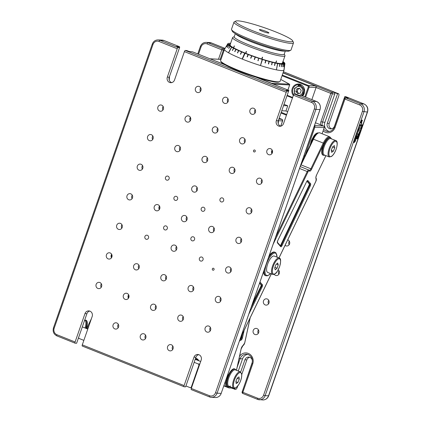 <?xml version="1.0" encoding="UTF-8"?>
<svg xmlns="http://www.w3.org/2000/svg" width="421" height="421" viewBox="0 0 421 421"><rect width="100%" height="100%" fill="white"/><g stroke="black" fill="none" stroke-linecap="round" stroke-linejoin="round"><path stroke-width="0.63" d="M214.268 228.45A2.079 1.921 -87.1 0 0 213.726 228.314M241.522 239.349A2.079 1.921 -87.1 0 0 240.975 239.207M247.664 354.382A6.931 6.41 -87.1 0 0 242.533 358.845L238.286 371.033M331.637 128.815A4.157 3.847 92.9 0 1 331.448 128.742A4.157 3.847 92.9 0 1 329.211 123.4L338.679 96.204A2.521 0.916 111.8 0 0 338.652 93.815A2.521 0.916 111.8 0 0 338.542 93.794L283.433 71.759M348.262 98.014L345.862 97.888A1.263 1.163 92.9 0 0 345.515 97.814L347.914 97.935A1.263 1.163 92.9 0 1 348.262 98.014L344.778 96.62L334.479 126.179A4.157 3.847 92.9 0 1 330.669 128.894A4.157 3.847 92.9 0 1 329.527 128.647A4.157 3.847 92.9 0 1 327.285 123.306L337.579 93.741L338.542 93.794M355.603 140.872L355.571 139.225L354.024 141.061L354.066 142.714L355.603 140.872M354.014 142.687L355.492 140.83L355.513 139.209M355.161 139.946L355.129 139.93C354.308 140.33 354.024 140.993 354.277 141.924L354.382 141.966C355.213 141.556 355.498 140.893 355.235 139.977L355.235 139.977C354.414 140.377 354.129 141.04 354.382 141.966M285.059 245.369A3.152 2.91 -87.1 0 0 289.674 243.47A3.152 2.91 -87.1 0 0 287.722 239.838M274.218 274.345A3.152 2.91 -87.1 0 0 279.276 273.424A3.152 2.91 -87.1 0 0 278.218 269.824M265.204 304.925A3.152 2.91 -87.1 0 0 269.082 302.594A3.152 2.91 -87.1 0 0 266.393 298.821A3.152 2.91 -87.1 0 0 265.204 304.925M254.91 334.485A3.152 2.91 -87.1 0 0 258.789 332.158A3.152 2.91 -87.1 0 0 256.1 328.385A3.152 2.91 -87.1 0 0 254.91 334.485M258.252 333.427A3.152 2.91 92.9 0 1 258.431 329.88M268.545 303.862A3.152 2.91 92.9 0 1 268.724 300.32M278.839 274.303A3.152 2.91 92.9 0 1 279.023 270.756M289.132 244.738A3.152 2.91 92.9 0 1 289.316 241.191M357.908 138.188L357.661 137.646L357.097 138.146L357.303 138.667L357.908 138.188M357.797 138.141L357.55 137.604L356.987 138.099L357.197 138.625M357.645 137.33L357.887 138.146L357.013 138.888M357.208 138.941L357.003 138.125L357.755 137.378L357.997 138.188L357.208 138.941M358.387 134.215L358.787 134.236L359.102 133.325L358.792 133.047L359.755 133.094L359.197 133.331L358.881 134.241L359.26 134.525L358.297 134.473L358.387 134.215M361.639 127.105L361.323 126.71L360.85 127.063L361.071 127.463M361.471 126.442L361.728 127.105L360.908 127.71M360.865 127.1L361.576 126.484L361.834 127.153L361.134 127.768L360.865 127.1M364.165 104.04A2.521 0.916 111.8 0 0 364.054 103.971A2.521 0.916 111.8 0 0 363.944 103.945L345.736 96.667A2.521 0.916 -68.2 0 1 345.852 96.693A2.521 0.916 -68.2 0 1 345.946 96.751M361.928 125.774L362.139 125.158L361.518 125.442L361.928 125.774L361.444 125.426M361.992 125.226L361.465 125.374M361.902 125.768L362.023 126.232M362.549 124.716L362.107 125.174M361.997 125.853L362.113 126.326L361.386 125.6L361.507 125.253L362.702 124.637L361.886 125.811M359.192 131.91L359.571 132.178M359.739 131.71L359.208 131.852M359.65 132.241L359.766 132.715M360.292 131.199L359.85 131.657M359.855 132.804L359.129 132.078L360.444 131.12L360.002 131.584L359.855 132.804M358.129 134.957L359.092 135.004L358.997 135.278L358.082 135.23L358.692 136.151L357.571 136.683L358.492 136.72L358.397 136.988L357.44 136.941L357.603 136.472L358.671 135.999L357.966 135.425L358.129 134.957M358.076 135.267L358.797 135.846M358.371 136.714L357.45 136.904M358.613 136.015L357.545 136.609M358.966 134.999L358.05 135.188M358.713 129.631L358.671 129.994M357.776 131.952L358.597 129.294M357.487 132.715L359.087 129.347M358.66 129.263L357.54 132.741L359.029 129.836L358.876 129.6L358.592 129.989L358.66 129.263M358.987 128.473L359.881 126.516M358.603 129.147L359.013 128.773M359.197 129.089L360.197 125.753M359.108 129.247L360.255 125.768L358.676 129.221L359.108 128.521L359.124 128.91L359.408 128.721L359.108 129.247M361.318 123.006L362.37 120.132M360.929 122.148L361.597 120.232M360.65 122.885L362.065 120.885M361.307 123.032L362.428 120.143L360.96 122.211L361.728 120.195L360.692 122.916L362.134 120.874L361.397 123.064M357.429 135.562L355.987 135.488L355.603 136.599L356.345 137.299L355.145 137.914L354.756 139.019L356.198 139.093L356.44 138.398L355.324 138.341L356.692 137.678L356.934 136.978L356.071 136.199L357.187 136.257L357.429 135.562M355.392 138.304L356.582 137.635L356.934 136.978M354.771 138.983L356.092 139.051L356.319 138.393M356.829 136.936L355.961 136.157L357.076 136.209L357.308 135.557M357.013 132.536L356.003 135.441L356.624 134.373L357.818 134.436L358.082 133.689L356.887 133.625L357.013 132.536M356.019 135.404L356.519 134.331L357.713 134.394L357.961 133.683M356.776 133.583L357.14 132.541M360.902 124.853L359.723 124.79L359.466 125.537L360.892 125.611L361.792 123.037L360.902 124.853M359.476 125.5L360.786 125.569L361.671 123.032M360.797 128.089L361.05 129.105L361.492 128.11L361.05 129.379L360.697 128.358L360.223 129.163L360.797 128.089M360.802 130.094L360.008 130.315L359.755 130.815L359.839 130.047L360.802 130.094M345.736 96.667L344.778 96.62M232.376 387.678A1.263 1.163 92.9 0 1 231.492 388.046L229.092 387.925A1.263 1.163 92.9 0 1 228.745 387.846A1.263 0.458 111.8 0 1 228.687 387.836A1.263 1.263 0 0 0 229.092 387.925A1.263 1.163 92.9 0 0 230.245 387.099L231.04 387.141M237.712 386.141L237.381 387.099A2.521 0.916 111.8 0 1 235.597 389.414L231.313 388.036M241.754 374.537L246.853 359.902A4.157 3.847 92.9 0 1 249.695 357.266M242.064 392.335L252.126 362.676A4.157 3.847 -87.1 0 0 248.737 357.087A4.157 3.847 -87.1 0 0 244.927 359.802L240.67 372.038M235.018 388.267L234.634 389.362M337.579 93.741L334.095 92.346A1.263 1.163 92.9 0 1 334.774 93.967L324.891 122.343A6.931 6.41 -87.1 0 0 329.327 131.478M304.02 89.178A2.647 2.447 -87.1 0 0 303.641 89.541M303.467 92.915A2.647 2.447 -87.1 0 0 303.809 93.315M361.176 127.505L361.75 127.147L361.497 126.758L360.96 127.105L361.176 127.505M359.671 132.257L359.887 131.641L359.26 131.926L359.671 132.257M177.215 48.731L159.012 41.453A1.263 0.458 -68.2 0 1 159.906 40.295L178.109 47.573A1.263 0.458 111.8 0 0 177.215 48.731L167.332 77.111A4.157 3.847 -87.1 0 0 169.574 82.453A4.157 3.847 -87.1 0 0 170.721 82.7A4.157 3.847 -87.1 0 0 174.531 79.985L184.414 51.609A1.263 0.458 -68.2 0 1 185.303 50.446L287.117 91.157A1.263 0.458 111.8 0 0 286.227 92.315L276.344 120.695A4.157 3.847 -87.1 0 0 278.581 126.032A4.157 3.847 -87.1 0 0 279.728 126.284A4.157 3.847 -87.1 0 0 283.538 123.569L293.421 95.188A1.263 0.458 -68.2 0 1 294.311 94.03L312.519 101.308A6.304 5.826 92.9 0 1 315.908 109.402L217.078 393.198L215.51 392.74L314.34 108.944L315.908 109.402L320.013 109.56M280.696 126.205A4.157 3.847 92.9 0 1 280.502 126.132A4.157 3.847 92.9 0 1 278.265 120.79L288.559 91.231L286.159 90.273L288.853 90.394L255.963 77.19M186.571 220.483A3.152 2.91 92.9 0 1 186.75 216.941M183.23 221.546A3.152 2.91 92.9 0 1 184.419 215.441A3.152 2.91 92.9 0 1 187.108 219.215A3.152 2.91 92.9 0 1 183.23 221.546M254.042 151.923A1.01 0.931 92.9 0 1 254.426 149.971A1.01 0.931 92.9 0 1 255.284 151.176A1.01 0.931 92.9 0 1 254.042 151.923M212.863 270.171A1.01 0.931 92.9 0 1 213.247 268.219A1.01 0.931 92.9 0 1 214.105 269.424A1.01 0.931 92.9 0 1 212.863 270.171M171.358 344.778A3.152 2.91 -87.1 0 0 167.479 347.109A3.152 2.91 -87.1 0 0 170.168 350.882A3.152 2.91 -87.1 0 0 171.358 344.778M172.642 349.63A3.152 2.91 92.9 0 1 172.826 346.083M219.199 296.547A3.152 2.91 -87.1 0 0 215.32 298.878A3.152 2.91 -87.1 0 0 218.01 302.652A3.152 2.91 -87.1 0 0 219.199 296.547M220.483 301.399A3.152 2.91 92.9 0 1 220.667 297.858M158.033 204.738A3.152 2.91 -87.1 0 0 154.154 207.069A3.152 2.91 -87.1 0 0 156.844 210.842A3.152 2.91 -87.1 0 0 158.033 204.738M159.317 209.59A3.152 2.91 92.9 0 1 159.501 206.043M178.625 145.613A3.152 2.91 -87.1 0 0 174.741 147.939A3.152 2.91 -87.1 0 0 177.43 151.718A3.152 2.91 -87.1 0 0 178.625 145.613M179.904 150.465A3.152 2.91 92.9 0 1 180.088 146.918M205.874 156.507A3.152 2.91 -87.1 0 0 201.996 158.838A3.152 2.91 -87.1 0 0 204.685 162.611A3.152 2.91 -87.1 0 0 205.874 156.507M207.158 161.359A3.152 2.91 92.9 0 1 207.343 157.812M260.378 178.299A3.152 2.91 -87.1 0 0 256.5 180.63A3.152 2.91 -87.1 0 0 259.189 184.403A3.152 2.91 -87.1 0 0 260.378 178.299M261.662 183.151A3.152 2.91 92.9 0 1 261.846 179.604M188.918 116.049A3.152 2.91 -87.1 0 0 185.04 118.38A3.152 2.91 -87.1 0 0 187.729 122.153A3.152 2.91 -87.1 0 0 188.918 116.049M190.203 120.901A3.152 2.91 92.9 0 1 190.381 117.354M243.422 137.841A3.152 2.91 -87.1 0 0 239.544 140.172A3.152 2.91 -87.1 0 0 242.233 143.945A3.152 2.91 -87.1 0 0 243.422 137.841M244.706 142.693A3.152 2.91 92.9 0 1 244.885 139.146M270.677 148.739A3.152 2.91 -87.1 0 0 266.793 151.065A3.152 2.91 -87.1 0 0 269.482 154.839A3.152 2.91 -87.1 0 0 270.677 148.739M271.955 153.591A3.152 2.91 92.9 0 1 272.14 150.044M199.212 86.489A3.152 2.91 -87.1 0 0 195.333 88.815A3.152 2.91 -87.1 0 0 198.023 92.594A3.152 2.91 -87.1 0 0 199.212 86.489M200.496 91.341A3.152 2.91 92.9 0 1 200.675 87.794M226.466 97.383A3.152 2.91 -87.1 0 0 222.583 99.714A3.152 2.91 -87.1 0 0 225.272 103.487A3.152 2.91 -87.1 0 0 226.466 97.383M227.745 102.235A3.152 2.91 92.9 0 1 227.929 98.688M203.711 207.306A2.079 1.921 -87.1 0 0 201.149 208.842A2.079 1.921 -87.1 0 0 202.922 211.331A2.079 1.921 -87.1 0 0 203.711 207.306M193.413 236.865A2.079 1.921 -87.1 0 0 190.855 238.402A2.079 1.921 -87.1 0 0 192.629 240.896A2.079 1.921 -87.1 0 0 193.413 236.865M166.163 225.972A2.079 1.921 -87.1 0 0 163.601 227.508A2.079 1.921 -87.1 0 0 165.379 229.998A2.079 1.921 -87.1 0 0 166.163 225.972M176.457 196.407A2.079 1.921 -87.1 0 0 173.899 197.944A2.079 1.921 -87.1 0 0 175.673 200.438A2.079 1.921 -87.1 0 0 176.457 196.407M222.483 197.97A2.079 1.921 -87.1 0 0 219.925 199.507A2.079 1.921 -87.1 0 0 221.699 202.001A2.079 1.921 -87.1 0 0 222.483 197.97M201.896 257.094A2.079 1.921 -87.1 0 0 199.333 258.631A2.079 1.921 -87.1 0 0 201.106 261.125A2.079 1.921 -87.1 0 0 201.896 257.094M147.392 235.302A2.079 1.921 -87.1 0 0 144.829 236.844A2.079 1.921 -87.1 0 0 146.603 239.333A2.079 1.921 -87.1 0 0 147.392 235.302M167.979 176.178A2.079 1.921 -87.1 0 0 165.416 177.715A2.079 1.921 -87.1 0 0 167.195 180.209A2.079 1.921 -87.1 0 0 167.979 176.178M179.309 46.631L176.609 46.468L179.551 47.647L169.258 77.206A4.157 3.847 -87.1 0 0 171.494 82.548A4.157 3.847 -87.1 0 0 171.684 82.621M253.716 108.281A3.152 2.91 -87.1 0 0 249.837 110.607A3.152 2.91 -87.1 0 0 252.526 114.38A3.152 2.91 -87.1 0 0 253.716 108.281M255 113.133A3.152 2.91 92.9 0 1 255.184 109.586M216.168 126.947A3.152 2.91 -87.1 0 0 212.289 129.273A3.152 2.91 -87.1 0 0 214.978 133.052A3.152 2.91 -87.1 0 0 216.168 126.947M217.452 131.799A3.152 2.91 92.9 0 1 217.636 128.252M161.664 105.155A3.152 2.91 -87.1 0 0 157.786 107.481A3.152 2.91 -87.1 0 0 160.475 111.26A3.152 2.91 -87.1 0 0 161.664 105.155M162.948 110.007A3.152 2.91 92.9 0 1 163.132 106.46M233.129 167.405A3.152 2.91 -87.1 0 0 229.25 169.731A3.152 2.91 -87.1 0 0 231.939 173.51A3.152 2.91 -87.1 0 0 233.129 167.405M234.413 172.257A3.152 2.91 92.9 0 1 234.592 168.71M151.371 134.715A3.152 2.91 -87.1 0 0 147.492 137.046A3.152 2.91 -87.1 0 0 150.181 140.819A3.152 2.91 -87.1 0 0 151.371 134.715M152.655 139.567A3.152 2.91 92.9 0 1 152.834 136.025M250.085 207.863A3.152 2.91 -87.1 0 0 246.206 210.19A3.152 2.91 -87.1 0 0 248.895 213.968A3.152 2.91 -87.1 0 0 250.085 207.863M251.369 212.716A3.152 2.91 92.9 0 1 251.547 209.169M195.581 186.071A3.152 2.91 -87.1 0 0 191.702 188.398A3.152 2.91 -87.1 0 0 194.391 192.176A3.152 2.91 -87.1 0 0 195.581 186.071M196.865 190.924A3.152 2.91 92.9 0 1 197.044 187.377M141.077 164.279A3.152 2.91 -87.1 0 0 137.199 166.611A3.152 2.91 -87.1 0 0 139.888 170.384A3.152 2.91 -87.1 0 0 141.077 164.279M142.361 169.131A3.152 2.91 92.9 0 1 142.54 165.585M239.791 237.423A3.152 2.91 -87.1 0 0 235.913 239.754A3.152 2.91 -87.1 0 0 238.602 243.527A3.152 2.91 -87.1 0 0 239.791 237.423M241.075 242.275A3.152 2.91 92.9 0 1 241.254 238.728M212.537 226.53A3.152 2.91 -87.1 0 0 208.658 228.856A3.152 2.91 -87.1 0 0 211.347 232.634A3.152 2.91 -87.1 0 0 212.537 226.53M213.821 231.382A3.152 2.91 92.9 0 1 214.005 227.835M130.784 193.839A3.152 2.91 -87.1 0 0 126.9 196.17A3.152 2.91 -87.1 0 0 129.589 199.943A3.152 2.91 -87.1 0 0 130.784 193.839M132.062 198.691A3.152 2.91 92.9 0 1 132.247 195.149M229.498 266.988A3.152 2.91 -87.1 0 0 225.614 269.314A3.152 2.91 -87.1 0 0 228.303 273.092A3.152 2.91 -87.1 0 0 229.498 266.988M230.776 271.84A3.152 2.91 92.9 0 1 230.961 268.293M174.994 245.196A3.152 2.91 -87.1 0 0 171.11 247.527A3.152 2.91 -87.1 0 0 173.799 251.3A3.152 2.91 -87.1 0 0 174.994 245.196M176.273 250.048A3.152 2.91 92.9 0 1 176.457 246.501M120.485 223.404A3.152 2.91 -87.1 0 0 116.606 225.735A3.152 2.91 -87.1 0 0 119.296 229.508A3.152 2.91 -87.1 0 0 120.485 223.404M121.769 228.256A3.152 2.91 92.9 0 1 121.953 224.709M191.95 285.654A3.152 2.91 -87.1 0 0 188.071 287.985A3.152 2.91 -87.1 0 0 190.76 291.758A3.152 2.91 -87.1 0 0 191.95 285.654M193.234 290.506A3.152 2.91 92.9 0 1 193.413 286.959M164.695 274.755A3.152 2.91 -87.1 0 0 160.817 277.086A3.152 2.91 -87.1 0 0 163.506 280.86A3.152 2.91 -87.1 0 0 164.695 274.755M165.979 279.607A3.152 2.91 92.9 0 1 166.163 276.065M137.446 263.862A3.152 2.91 -87.1 0 0 133.568 266.193A3.152 2.91 -87.1 0 0 136.257 269.966A3.152 2.91 -87.1 0 0 137.446 263.862M138.73 268.714A3.152 2.91 92.9 0 1 138.909 265.167M110.191 252.963A3.152 2.91 -87.1 0 0 106.313 255.294A3.152 2.91 -87.1 0 0 109.002 259.068A3.152 2.91 -87.1 0 0 110.191 252.963M111.476 257.82A3.152 2.91 92.9 0 1 111.66 254.273M208.905 326.112A3.152 2.91 -87.1 0 0 205.027 328.443A3.152 2.91 -87.1 0 0 207.716 332.216A3.152 2.91 -87.1 0 0 208.905 326.112M210.19 330.964A3.152 2.91 92.9 0 1 210.374 327.417M181.656 315.213A3.152 2.91 -87.1 0 0 177.773 317.545A3.152 2.91 -87.1 0 0 180.462 321.318A3.152 2.91 -87.1 0 0 181.656 315.213M182.935 320.065A3.152 2.91 92.9 0 1 183.119 316.524M154.402 304.32A3.152 2.91 -87.1 0 0 150.523 306.651A3.152 2.91 -87.1 0 0 153.212 310.424A3.152 2.91 -87.1 0 0 154.402 304.32M155.686 309.172A3.152 2.91 92.9 0 1 155.865 305.625M127.153 293.421A3.152 2.91 -87.1 0 0 123.269 295.752A3.152 2.91 -87.1 0 0 125.958 299.526A3.152 2.91 -87.1 0 0 127.153 293.421M128.431 298.278A3.152 2.91 92.9 0 1 128.615 294.732M99.898 282.528A3.152 2.91 -87.1 0 0 96.02 284.859A3.152 2.91 -87.1 0 0 98.709 288.632A3.152 2.91 -87.1 0 0 99.898 282.528M101.182 287.38A3.152 2.91 92.9 0 1 101.361 283.833M144.108 333.879A3.152 2.91 -87.1 0 0 140.23 336.211A3.152 2.91 -87.1 0 0 142.919 339.984A3.152 2.91 -87.1 0 0 144.108 333.879M145.392 338.737A3.152 2.91 92.9 0 1 145.571 335.19M116.854 322.986A3.152 2.91 -87.1 0 0 112.975 325.317A3.152 2.91 -87.1 0 0 115.664 329.09A3.152 2.91 -87.1 0 0 116.854 322.986M118.138 327.838A3.152 2.91 92.9 0 1 118.322 324.291M185.908 386.01L195.975 357.103M225.109 64.855L192.571 51.846L189.145 51.483L186.745 50.525L185.303 50.446M178.109 47.573L179.551 47.647M184.066 386.736L82.358 346.073A1.263 0.458 -68.2 0 1 82.3 346.057A1.263 0.458 -68.2 0 1 82.29 344.862L92.173 316.487A4.157 3.847 -87.1 0 0 88.789 310.893A4.157 3.847 -87.1 0 0 84.979 313.608L75.096 341.989A1.263 0.458 111.8 0 0 75.106 343.183A1.263 0.458 111.8 0 0 75.164 343.194L76.606 343.268L86.9 313.708A4.157 3.847 92.9 0 1 89.741 311.072M209.463 396.892L191.366 389.657A1.263 0.458 -68.2 0 1 191.308 389.641A1.263 0.458 -68.2 0 1 191.297 388.446L201.18 360.066A4.157 3.847 -87.1 0 0 197.796 354.477A4.157 3.847 -87.1 0 0 193.986 357.192L184.103 385.573A1.263 0.458 111.8 0 0 184.114 386.767A1.263 0.458 111.8 0 0 184.172 386.778L185.614 386.852L195.907 357.292L193.986 357.192M198.749 354.656A4.157 3.847 -87.1 0 0 195.907 357.292M215.394 397.524L211.305 397.313A6.304 5.826 92.9 0 1 209.569 396.935A1.263 0.458 -68.2 0 1 209.516 396.919L211.305 397.313A6.304 5.826 92.9 0 0 217.078 393.198L221.214 393.398C220.109 396.124 218.167 397.498 215.394 397.524A6.304 5.826 -87.1 0 0 221.167 393.409L319.992 109.613A6.304 5.826 -87.1 0 0 316.603 101.519L301.341 95.42L298.7 95.283L295.752 94.104L294.311 94.03M287.117 91.157L288.559 91.231M165.621 278.613L166.353 278.907M283.559 105.608L287.743 105.824L284.001 104.329M287.743 105.824L285.948 110.965L287.685 111.66M244.69 139.462L245.106 139.63M200.722 90.962L200.243 90.773M255.226 112.754L254.747 112.565M322.102 133.746L324.238 127.621L314.866 127.142L305.141 155.528M314.492 125.537L323.56 126A1.263 1.163 92.9 0 1 324.238 127.621M323.56 126L315.461 122.764M281.765 110.749L285.948 110.965M304.983 155.517L304.199 155.291L314.082 126.91A0.631 0.584 -87.1 0 0 314.113 126.626M304.751 156.333L303.788 156.28M198.891 360.776A6.304 5.826 -87.1 0 0 195.628 358.103M335.753 140.561L330.848 138.598A8.825 3.21 111.8 0 0 329.059 139.004A8.825 3.21 111.8 0 0 323.886 147.624A8.825 3.21 111.8 0 0 324.296 154.986L329.201 156.949A8.825 3.21 -68.2 0 1 328.79 149.581A8.825 3.21 -68.2 0 1 333.964 140.961A8.825 3.21 -68.2 0 1 335.753 140.561C339.047 140.867 336.416 152.96 331.443 156.512L329.201 156.949M331.627 152.334L333.348 151.181L334.742 147.818L334.411 145.613L332.695 146.766L331.301 150.129L331.627 152.334M331.338 150.376L333.348 151.181M332.611 146.966L334.742 147.818M227.766 384.347A8.825 3.21 111.8 0 0 228.85 386.267L233.76 388.23A8.825 3.21 -68.2 0 1 232.671 386.31A8.825 3.21 -68.2 0 1 235.086 376.6A8.825 3.21 -68.2 0 1 240.307 371.843L235.402 369.88A8.825 3.21 111.8 0 0 230.176 374.643A8.825 3.21 111.8 0 0 227.766 384.347M237.265 378.026L235.865 381.379L236.176 383.61L237.891 382.478L239.296 379.126L238.981 376.9L237.265 378.026M237.16 378.274L239.296 379.126M235.907 381.684L237.891 382.478M85.647 325.675A8.825 3.21 -68.2 0 1 85.068 327.991A8.825 3.21 -68.2 0 0 85.231 320.723A8.825 3.21 -68.2 0 0 84.679 320.339A8.825 3.21 -68.2 0 1 84.737 320.365A8.825 3.21 -68.2 0 1 85.647 325.675M267.656 264.056A8.825 3.21 111.8 0 0 267.735 272.455L272.64 274.413A8.825 3.21 -68.2 0 1 272.561 266.019A8.825 3.21 -68.2 0 1 279.191 258.031L274.287 256.068A8.825 3.21 111.8 0 0 267.656 264.056M274.666 268.072L275.266 269.856L277.06 268.219L278.255 264.804L277.655 263.025L275.86 264.662L274.666 268.072M276.481 264.099L278.255 264.804M274.918 267.361L277.06 268.219M84.579 320.392A9.451 3.442 -68.2 0 1 86.058 320.213A9.451 3.442 -68.2 0 1 86.589 320.602A9.451 3.442 -68.2 0 1 86.373 328.512M87.784 329.075L82.311 326.891M232.881 369.133A9.451 3.442 111.8 0 0 226.666 380.163A9.451 3.442 111.8 0 0 227.529 386.415L228.071 386.636A9.451 3.442 -68.2 0 1 227.708 378.495A9.451 3.442 -68.2 0 1 233.429 369.354A9.451 3.442 -68.2 0 1 235.092 369.08L234.55 368.859A9.451 3.442 111.8 0 0 232.881 369.133M233.85 370.138A8.825 3.21 111.8 0 0 228.045 380.431A8.825 3.21 111.8 0 0 230.408 386.01M240.128 339.089L240.275 339A1.263 0.458 111.8 0 0 241.101 337.553L241.649 337.768L242.591 333.574M241.101 337.553L241.475 335.89M240.275 339L240.823 339.221A1.263 0.458 111.8 0 0 241.649 337.768L242.48 337.831A1.889 0.689 -68.2 0 1 241.244 340.005A0.631 0.532 -120 0 0 240.823 339.221L239.896 339.758M263.599 271.692A12.604 4.589 111.8 0 0 264.535 275.013A12.604 4.589 111.8 0 0 265.241 275.529L265.788 275.744A12.604 4.589 -68.2 0 1 265.077 275.229A12.604 4.589 -68.2 0 1 264.23 269.877M329.99 137.578A9.451 3.442 111.8 0 0 323.991 143.477A9.451 3.442 111.8 0 0 322.439 154.749A9.451 3.442 111.8 0 0 322.97 155.138L323.517 155.354A9.451 3.442 -68.2 0 1 322.986 154.965A9.451 3.442 -68.2 0 1 324.17 144.487A9.451 3.442 -68.2 0 1 330.538 137.799L329.99 137.578M331.343 138.962A8.825 3.21 111.8 0 0 325.244 144.108A8.825 3.21 111.8 0 0 323.802 154.623M311.598 169.21L310.887 168.8L323.275 143.072L323.991 143.477L311.598 169.21A3.152 1.147 -68.2 0 1 309.424 171.047A0.631 0.579 -40.9 0 0 309.261 170.331M330.853 137.962L329.68 136.778A10.083 3.673 -68.2 0 0 323.275 143.072L313.066 139.067C315.255 134.567 317.523 132.494 319.871 132.852A10.083 3.673 111.8 0 0 313.466 139.146L301.078 164.879A2.521 0.916 -68.2 0 1 300.431 165.916M309.356 170.416L309.288 170.373A2.521 0.916 111.8 0 0 309.288 170.373A2.521 0.916 111.8 0 0 310.887 168.8L300.826 164.795M309.424 171.047L309.256 170.858A0.631 0.579 -40.9 0 0 308.982 170.079A2.521 0.916 -68.2 0 0 308.84 169.973A2.521 0.916 -68.2 0 0 307.241 171.547L307.951 171.957L273.187 244.154M278.96 257.936L315.924 181.172A1.889 0.689 111.8 0 0 316.234 178.914A0.631 0.579 -40.9 0 0 316.071 178.199M316.234 178.914L316.066 178.725A0.631 0.579 -40.9 0 0 315.997 178.094L316.003 178.094C315.761 177.751 315.96 176.725 316.608 175.025L316.55 175.041M280.302 245.669A1.263 0.458 111.8 0 0 280.791 244.969L309.025 185.303A1.263 0.458 111.8 0 0 309.219 183.824L306.956 181.209M252.658 303.109L260.841 286.401A1.263 0.458 111.8 0 0 261.057 284.88L259.594 283.186M268.44 257.789A12.604 4.589 -68.2 0 1 275.145 252.337L274.603 252.121A12.604 4.589 111.8 0 0 269.203 255.594M185.924 385.973L189.913 387.567A1.263 1.163 -87.1 0 0 191.418 386.82L198.828 365.533A1.263 1.163 -87.1 0 0 198.149 363.918L199.812 364.002M194.16 362.323L198.149 363.918M199.27 365.56L198.828 365.533M300.026 84.884A6.304 5.826 -87.1 0 0 297.957 85.726M292.448 97.988L286.975 95.804M283.023 72.933L315.403 85.879A1.263 1.163 92.9 0 1 316.082 87.5L311.861 99.619M287.154 95.283L292.627 97.472M210.689 59.093L224.609 64.571M256.947 77.501L271.54 83.253L289.306 84.163L280.76 79.443L289.359 84.116A0.631 0.516 -61.4 0 0 289.264 84.074M282.849 61.929L283.87 62.24A30.254 3.479 -160.8 0 1 284.575 62.908L283.433 62.566L284.612 62.95A30.254 3.479 -160.8 0 1 284.906 63.482L283.717 63.076L284.912 63.513A30.254 3.479 -160.8 0 1 284.912 63.65L284.043 69.975A31.512 3.621 -160.8 0 1 284.028 70.054A31.512 3.621 -160.8 0 1 283.907 70.233A31.512 3.621 -160.8 0 1 283.886 70.254A31.512 3.621 -160.8 0 1 276.55 69.881A31.512 3.621 -160.8 0 1 276.392 69.849A31.512 3.621 -160.8 0 1 260.678 65.634A31.512 3.621 -160.8 0 1 260.446 65.56A31.512 3.621 -160.8 0 1 242.359 59.119A31.512 3.621 -160.8 0 1 242.249 59.077A31.512 3.621 -160.8 0 1 242.143 59.035L242.391 59.045M242.359 59.119L245.164 53.167L244.68 53.146L242.143 59.035A31.512 3.621 -160.8 0 1 228.587 52.825L231.676 47.189L232.587 47.394L231.555 47.12L228.466 52.757A31.512 3.621 -160.8 0 1 224.509 49.331L220.593 60.561A31.512 3.621 19.2 0 0 220.657 61.029A31.512 3.621 19.2 0 0 238.339 70.307A31.512 3.621 19.2 0 0 279.776 81.616A31.512 3.621 19.2 0 0 280.112 81.29L284.028 70.054M279.776 81.616L278.981 81.99A30.88 3.547 -160.8 0 1 238.375 70.912A30.88 3.547 -160.8 0 1 221.046 61.819L220.657 61.029M282.738 62.255A28.36 3.257 -160.8 0 1 283.107 63.108A28.36 3.257 -160.8 0 1 245.511 53.225A28.36 3.257 -160.8 0 1 229.54 44.452A28.36 3.257 -160.8 0 1 230.361 44.016M241.501 51.841L240.433 54.172A30.754 3.536 19.2 0 0 240.638 54.256L241.707 51.925L242.317 52.004L241.501 51.841A30.254 3.479 -160.8 0 1 238.739 50.646L239.275 50.741M239.291 50.694L238.554 50.562L237.433 52.878A30.754 3.536 19.2 0 0 237.623 52.957L238.739 50.646M233.539 48.183L232.339 50.457A30.754 3.536 19.2 0 0 232.487 50.531L233.687 48.257L234.634 48.489L233.539 48.183A30.254 3.479 -160.8 0 1 231.676 47.189M227.498 47.541A30.754 3.536 19.2 0 0 227.566 47.594L228.845 45.368L229.992 45.721L228.782 45.315L227.582 47.568M231.555 47.12A30.254 3.479 -160.8 0 1 230.055 46.221L231.045 46.505M228.808 48.426L228.698 48.394A30.754 3.536 19.2 0 0 228.792 48.457L230.055 46.221M224.509 49.331A31.512 3.621 -160.8 0 1 224.54 49.252L227.793 43.758A30.254 3.479 -160.8 0 1 227.866 43.658L227.877 43.663M231.055 46.473L229.961 46.157L228.698 48.394M229.961 46.157A30.254 3.479 -160.8 0 1 228.845 45.368M228.782 45.315A30.254 3.479 -160.8 0 1 228.071 44.652L229.25 45.031L228.04 44.61L226.745 46.82A30.754 3.536 19.2 0 0 226.777 46.863L228.071 44.652M228.04 44.61A30.254 3.479 -160.8 0 1 227.745 44.079L228.913 44.479M228.929 44.452L227.74 44.047L226.44 46.252A30.754 3.536 19.2 0 0 226.445 46.284L227.745 44.079M227.74 44.047A30.254 3.479 -160.8 0 1 227.793 43.758M228.377 46.021L228.235 46.436M230.482 43.673L229.519 43.331M227.893 43.637A30.254 3.479 -160.8 0 1 228.44 43.4L228.477 43.416M228.419 45.947L228.277 46.363M228.492 43.389A30.254 3.479 -160.8 0 1 229.45 43.305L230.471 43.7M229.529 43.305A30.254 3.479 -160.8 0 1 230.592 43.347M284.912 63.65A30.254 3.479 -160.8 0 1 284.785 63.897L283.58 63.503L284.759 63.924L283.886 70.254M282.97 61.587A30.254 3.479 -160.8 0 1 283.801 62.192L282.859 61.903M283.891 70.228L284.785 63.897M278.949 63.529L279.797 63.934L279.365 66.465A30.754 3.536 19.2 0 0 279.497 66.486L279.928 63.955L278.939 63.56M280.707 63.755L281.654 64.176L281.254 66.713A30.754 3.536 19.2 0 0 281.365 66.723L281.765 64.187L280.696 63.782M282.081 63.818L283.117 64.255L282.744 66.797A30.754 3.536 19.2 0 0 282.823 66.797L283.201 64.255L282.075 63.85M284.159 64.171L283.801 66.707A30.754 3.536 19.2 0 0 283.854 66.697L284.212 64.16L282.996 63.739L284.159 64.171A30.254 3.479 -160.8 0 1 283.201 64.255M284.759 63.924A30.254 3.479 -160.8 0 1 284.212 64.16M283.117 64.255A30.254 3.479 -160.8 0 1 281.765 64.187M281.654 64.176A30.254 3.479 -160.8 0 1 279.928 63.955M279.797 63.934A30.254 3.479 -160.8 0 1 277.723 63.56L276.823 63.187M276.397 69.812L277.723 63.56M276.834 63.155L277.565 63.529A30.254 3.479 -160.8 0 1 275.176 63.013L274.997 62.971A30.254 3.479 -160.8 0 1 272.334 62.319L272.134 62.271A30.254 3.479 -160.8 0 1 269.235 61.492L269.024 61.434A30.254 3.479 -160.8 0 1 265.94 60.54L265.319 60.192L265.714 60.477L265.046 62.95A30.754 3.536 19.2 0 0 265.272 63.018L265.067 62.876M269.024 61.434L268.414 63.924A30.754 3.536 19.2 0 0 268.63 63.987L268.43 63.866M277.565 63.529L276.392 69.849M274.997 62.971L274.487 65.492A30.754 3.536 19.2 0 0 274.666 65.529L275.176 63.013M272.134 62.271L271.577 64.776A30.754 3.536 19.2 0 0 271.777 64.829L272.334 62.319M268.63 63.987L269.235 61.492M265.272 63.018L265.94 60.54M265.714 60.477A30.254 3.479 -160.8 0 1 262.488 59.487L262.199 59.361M260.483 65.45L262.488 59.487M248.385 54.43L248.048 54.462L247.085 56.835A30.754 3.536 19.2 0 0 247.316 56.924L248.348 54.541M247.359 56.814L247.085 56.835M251.737 55.683L250.642 58.166A30.754 3.536 19.2 0 0 250.874 58.251L251.974 55.767L250.642 58.166M258.704 58.261L257.92 60.703A30.754 3.536 19.2 0 0 258.157 60.782L258.704 58.261A30.254 3.479 -160.8 0 1 255.352 57.119L255.158 56.903L254.268 59.461A30.754 3.536 19.2 0 0 254.51 59.54L255.352 57.119M262.236 59.25L260.446 65.56M262.257 59.414A30.254 3.479 -160.8 0 1 258.941 58.34M255.11 57.04A30.254 3.479 -160.8 0 1 251.779 55.851M251.542 55.767A30.254 3.479 -160.8 0 1 248.274 54.546M248.048 54.462A30.254 3.479 -160.8 0 1 244.901 53.23M238.554 50.562A30.254 3.479 -160.8 0 1 236.055 49.42L235.886 49.341A30.254 3.479 -160.8 0 1 233.687 48.257M244.68 53.146A30.254 3.479 -160.8 0 1 241.707 51.925M235.886 49.341L234.723 51.63A30.754 3.536 19.2 0 0 234.892 51.709L236.055 49.42M284.264 54.041L284.928 55.393A27.733 3.189 -160.8 0 1 284.985 55.804A27.733 3.189 -160.8 0 1 271.982 54.125A27.733 3.189 -160.8 0 1 245.28 44.936A27.733 3.189 -160.8 0 1 232.608 37.564A27.733 3.189 -160.8 0 1 232.902 37.28L234.265 36.632M234.044 46.847A27.733 3.189 19.2 0 0 233.992 46.836L234.308 45.942M229.95 45.347L230.119 44.858A27.733 3.189 -160.8 0 0 230.129 44.889L229.961 45.357M230.292 45.668L230.392 45.373A27.733 3.189 -160.8 0 0 230.429 45.415L230.329 45.7M233.571 47.794L234.234 45.9A27.733 3.189 -160.8 0 0 234.355 45.963L233.692 47.862M245.617 53.267L246.259 51.42A27.733 3.189 -160.8 0 0 246.48 51.509L245.838 53.356M255.179 56.83L255.205 56.761A27.733 3.189 -160.8 0 0 255.442 56.846L255.415 56.914M261.725 59.008L262.367 57.167A27.733 3.189 -160.8 0 0 262.604 57.24L261.957 59.082M235.302 33.654L234.208 36.795A26.47 3.042 19.2 0 0 246.306 43.831A26.47 3.042 19.2 0 0 271.798 52.604A26.47 3.042 19.2 0 0 284.207 54.209L285.301 51.067M284.928 51.015A26.47 3.042 -160.8 0 1 273.029 49.057A26.47 3.042 -160.8 0 1 235.628 33.848M290.69 50.278L289.101 51.036A30.254 3.479 -160.8 0 1 275.239 48.889A30.254 3.479 -160.8 0 1 232.345 31.27L231.571 29.691A31.512 3.621 19.2 0 0 276.25 48.041A31.512 3.621 19.2 0 0 290.69 50.278A31.512 3.621 19.2 0 0 291.027 49.952L293.495 42.858A31.512 3.621 -160.8 0 1 278.723 40.948A31.512 3.621 -160.8 0 1 248.379 30.507A31.512 3.621 -160.8 0 1 233.976 22.129A31.512 3.621 -160.8 0 1 234.318 21.803L235.902 21.05A30.254 3.479 19.2 0 0 248.011 28.812A30.254 3.479 19.2 0 0 278.534 39.427A30.254 3.479 19.2 0 0 292.658 40.816A30.254 3.479 19.2 0 0 249.764 23.197A30.254 3.479 19.2 0 0 235.902 21.05M233.976 22.129L231.508 29.228A31.512 3.621 19.2 0 0 231.571 29.691M266.546 32.664A5.041 0.579 19.2 0 0 268.908 32.97A5.041 0.579 19.2 0 0 266.609 31.628A5.041 0.579 19.2 0 0 261.751 29.959A5.041 0.579 19.2 0 0 259.389 29.654A5.041 0.579 19.2 0 0 261.694 30.996A5.041 0.579 19.2 0 0 266.546 32.664M292.658 40.816L293.437 42.395A31.512 3.621 -160.8 0 1 293.495 42.858M275.75 62.818L276.402 60.94A27.733 3.189 -160.8 0 0 276.565 60.971L275.908 62.855M281.733 63.597L281.838 63.303A27.733 3.189 -160.8 0 0 281.891 63.292L281.786 63.592M282.223 63.555L283.007 61.303A27.733 3.189 -160.8 0 0 283.028 61.282L282.528 62.703A27.733 3.189 -160.8 0 0 282.528 62.682M281.765 63.592L281.87 63.297M294.732 94.051L294.484 88.41L299.136 85.637A5.357 4.952 92.9 0 1 300.615 85.963A5.357 4.952 92.9 0 1 303.788 90.394A5.357 4.952 92.9 0 1 301.52 95.483M298.621 93.515L297.963 92.646A2.521 2.331 -87.1 0 0 299.042 93.436M299.515 88.242L301.22 90.478L300.268 93.209L297.61 93.704L295.905 91.468L296.858 88.736L299.515 88.242M298.057 88.794L299.389 88.552A2.521 2.331 -87.1 0 0 297.584 90.162A2.521 2.331 92.9 0 0 297.963 92.646L297.11 91.525L298.057 88.794L296.858 88.736M299.72 88.515A2.521 2.331 -87.1 0 0 299.389 88.552L299.705 88.489M297.11 91.525L295.905 91.468M195.36 358.881A5.357 4.952 92.9 0 1 196.333 359.155A5.357 4.952 92.9 0 1 198.207 360.502M239.544 356.287A8.194 7.573 92.9 0 1 248.322 353.408A8.194 7.573 92.9 0 1 252.726 363.923L252.021 363.533L242.138 391.914L242.843 392.304A1.263 0.458 111.8 0 0 242.859 393.498A1.263 0.458 111.8 0 0 242.917 393.514L257.526 399.355M242.533 358.845L240.128 358.718L237.186 367.165M248.285 354.571A6.931 6.41 -87.1 0 0 246.48 354.193A6.931 6.41 -87.1 0 0 240.128 358.718L239.075 358.45M327.285 123.306L329.211 123.4M345.852 96.693L364.054 103.971C367.301 105.671 368.464 108.35 367.533 111.997A2.521 0.289 -160.8 0 1 367.333 112.039A6.304 5.826 -87.1 0 0 363.944 103.945L360.576 103.771A6.304 5.826 92.9 0 1 363.97 111.865L265.141 395.661L268.503 395.835L367.333 112.039L362.397 111.407A5.041 4.663 -87.1 0 0 359.687 104.929A1.263 0.458 -68.2 0 1 360.576 103.771L345.862 97.888A1.263 0.458 -68.2 0 0 344.967 99.046L344.257 98.656L334.374 127.037L335.084 127.426A8.194 7.573 92.9 0 1 323.102 130.884M268.503 395.835A2.521 0.289 19.2 0 0 268.703 395.793C267.598 398.529 265.609 399.913 262.73 399.95A6.304 5.826 -87.1 0 0 268.503 395.835M252.726 363.923L242.843 392.304L257.563 398.187A5.041 4.663 -87.1 0 0 263.567 395.203L265.141 395.661A6.304 5.826 92.9 0 1 259.368 399.776A6.304 5.826 92.9 0 1 257.631 399.397A1.263 0.458 111.8 0 1 257.573 399.382L262.73 399.95M211.542 43.016A2.521 0.916 111.8 0 0 211.442 42.953A2.521 0.916 111.8 0 0 211.331 42.931A6.304 5.826 -87.1 0 0 209.595 42.547L211.442 42.953L225.051 48.394M225.04 48.41L211.331 42.931L207.963 42.758L222.683 48.641L224.84 48.752M209.595 42.547L206.227 42.374A6.304 5.826 92.9 0 1 207.963 42.758A1.263 0.458 -68.2 0 0 207.074 43.916A5.041 4.663 -87.1 0 0 201.064 46.899L200.354 46.51L197.775 53.925M218.504 59.224L221.788 49.799A1.263 0.458 -68.2 0 1 222.683 48.641A1.263 1.163 -87.1 0 1 223.362 50.257L220.204 59.314M224.167 50.299L221.788 49.799L207.074 43.916M201.064 46.899L198.517 54.225M228.635 386.762A1.263 0.458 111.8 0 0 228.687 387.836L223.83 385.894M228.64 387.804L223.83 385.883M228.977 386.757L230.329 386.857M244.927 359.802L246.853 359.902M242.238 391.893L242.138 391.914A1.263 1.263 0 0 0 242.859 393.498L257.573 399.382A1.263 0.458 111.8 0 1 257.563 398.187M263.567 395.203L362.397 111.407M359.687 104.929L344.967 99.046L335.084 127.426M334.474 127.016L334.374 127.037C333.143 130.031 331.059 131.536 328.127 131.541A6.931 6.41 -87.1 0 1 323.67 129.242M324.891 122.343L320.913 121.764L330.795 93.383L316.082 87.5L309.114 87.142L305.635 97.13M320.428 124.748A8.194 7.573 92.9 0 1 320.913 121.764M334.774 93.967L332.369 93.841L322.486 122.222A6.931 6.41 -87.1 0 0 322.107 125.421M283.075 72.786L331.69 92.225A1.263 1.163 -87.1 0 1 332.369 93.841L330.795 93.383A1.263 0.458 -68.2 0 1 331.69 92.225L334.095 92.346M314.34 108.944A5.041 4.663 -87.1 0 0 311.624 102.466A1.263 0.458 -68.2 0 1 312.519 101.308L316.629 101.524C319.834 103.208 320.97 105.897 320.044 109.602L221.183 393.361M316.629 101.524L301.368 95.425A0.631 0.631 0 0 0 301.168 95.378A0.631 0.584 -87.1 0 1 301.341 95.42L301.394 95.441M278.555 119.964L278.249 123.69M278.16 123.379A6.931 6.41 92.9 0 1 278.297 120.701M288.522 91.215L288.806 90.404M286.227 92.315L184.414 51.609M169.258 77.206L167.332 77.111M159.012 41.453A5.041 4.663 -87.1 0 0 153.007 44.437L152.297 44.047C153.402 41.321 155.36 39.942 158.17 39.911A6.304 5.826 92.9 0 1 159.906 40.295L163.99 40.505A6.304 5.826 -87.1 0 0 162.253 40.121L164.016 40.511L179.251 46.605A0.631 0.584 -87.1 0 1 179.588 47.415L178.878 47.378M53.567 327.822L54.177 328.238A5.041 4.663 -87.1 0 0 56.888 334.711L75.096 341.989M153.007 44.437L54.177 328.238M75.059 343.152L56.956 335.916A1.263 0.458 -68.2 0 1 56.903 335.905A1.263 0.458 -68.2 0 1 56.888 334.711M169.147 79.795A6.931 6.41 92.9 0 1 169.289 77.117M179.604 47.362L179.514 47.631M164.043 40.527L179.278 46.61A0.631 0.631 0 0 1 179.641 47.405L169.552 76.375L169.242 80.106M86.968 313.519L77.106 341.836M86.9 313.708L84.979 313.608M311.624 102.466L293.421 95.188M191.308 389.641L209.516 396.919A1.263 0.458 -68.2 0 1 209.5 395.724A5.041 4.663 -87.1 0 0 215.51 392.74M191.297 388.446L209.5 395.724M82.29 344.862L184.103 385.573M278.265 120.79L276.344 120.695M280.723 126.195L282.575 120.874M278.344 120.711L282.559 120.927A1.263 1.163 -87.1 0 0 281.881 119.306L281.938 119.332M278.839 119.148L281.881 119.306L279.165 118.222L281.912 119.311L282.612 120.916L280.775 126.184M189.866 118.527L190.776 118.575M314.45 125.669A1.263 1.163 92.9 0 1 314.866 127.142L314.082 126.91M281.212 112.339L286.685 114.528M286.454 115.191L280.981 113.002M331.637 156.207A8.194 2.984 111.8 0 0 336.895 146.376A8.194 2.984 111.8 0 0 334.406 141.74A8.194 2.984 111.8 0 0 329.148 151.571A8.194 2.984 111.8 0 0 331.637 156.207M233.529 386.078A8.194 2.984 111.8 0 0 238.286 385.268A8.194 2.984 111.8 0 0 241.633 374.427A8.194 2.984 111.8 0 0 236.87 375.237A8.194 2.984 111.8 0 0 233.529 386.078M273.35 266.251A8.194 2.984 111.8 0 0 273.771 274.124A8.194 2.984 111.8 0 0 279.576 266.63A8.194 2.984 111.8 0 0 279.149 258.752A8.194 2.984 111.8 0 0 273.35 266.251M78.522 337.774A10.083 3.673 111.8 0 0 78.785 338.158A10.083 3.673 111.8 0 0 79.353 338.573L83.853 340.373M85.831 328.296A9.451 3.442 111.8 0 0 86.047 320.381A9.451 3.442 111.8 0 0 85.773 320.139M91.441 318.581L86.61 328.606M87.373 328.912L89.068 325.396M112.065 255.621L111.249 257.315M158.912 208.253L159.333 206.306M159.917 207.521L159.554 209.2M272.287 150.339L271.703 153.012M244.712 342.794L250.085 318.013M236.455 370.301L241.065 349.035A3.152 1.147 -68.2 0 1 243.138 345.357L243.427 345.188A0.631 0.532 60 0 1 243.038 345.573M243.427 345.188A1.889 0.689 111.8 0 0 244.669 342.983M243.138 345.357A0.631 0.532 60 0 1 242.906 345.688L244.743 342.899L250.179 317.813M228.05 373.774L226.666 380.163L225.84 380.121M228.419 386.736L226.751 386.783A10.083 3.673 -68.2 0 1 225.809 380.216M244.18 330.269L242.48 337.831M241.244 340.005L239.449 341.042M277.023 257.163A11.972 4.357 111.8 0 0 276.129 253.631A11.972 4.357 111.8 0 0 267.856 260.615A11.972 4.357 111.8 0 0 265.893 274.887A11.972 4.357 111.8 0 0 270.471 273.55M301.204 163.695L313.087 139.119M275.56 237.339L307.241 171.547L299.542 168.474M309.256 170.858A1.889 0.689 111.8 0 0 307.951 171.957M316.124 178.551A2.521 0.916 -68.2 0 1 316.145 178.814M240.759 337.274L271.287 273.871M318.171 132.915A9.451 3.442 111.8 0 0 310.772 143.835M316.066 178.725A3.152 1.147 -68.2 0 1 316.581 174.968L325.938 155.644M316.581 174.968L325.896 155.628M309.219 183.824L309.767 184.04L307.135 181.004M280.791 244.969L281.339 245.185L309.567 185.524A1.263 0.458 111.8 0 0 309.767 184.04A0.631 0.579 139.1 0 0 310.577 183.698A1.889 0.689 -68.2 0 1 310.282 185.924L309.025 185.303M280.591 246.006A1.263 0.458 111.8 0 0 281.339 245.185L282.054 245.585A1.889 0.689 -68.2 0 1 280.733 246.717L277.423 242.896A1.889 0.689 -68.2 0 1 277.749 240.612L306.614 181.688A1.889 0.689 -68.2 0 1 307.909 180.614A0.631 0.579 139.1 0 1 307.162 180.977M277.381 242.296L280.665 246.09A0.631 0.579 139.1 0 1 280.733 246.717M277.707 240.691L277.386 242.312A0.631 0.579 139.1 0 1 277.423 242.896M306.577 181.767L277.749 240.612M307.025 180.904L306.614 181.688M307.909 180.614L310.577 183.698M310.282 185.924L282.054 245.585M251.058 307.709L261.388 286.622A1.263 0.458 111.8 0 0 261.604 285.096L259.699 282.891M260.841 286.401L262.094 287.038L248.816 314.145M261.057 284.88L261.604 285.096A0.631 0.579 139.1 0 0 262.42 284.754A1.889 0.689 -68.2 0 1 262.094 287.038M260.015 281.981L262.42 284.754M200.68 361.497L195.212 359.308L200.685 361.492M191.418 386.82L191.855 386.841M300.473 85.037A6.304 5.826 -87.1 0 0 298.789 84.674A6.304 5.826 -87.1 0 0 293.016 88.789A6.304 5.826 -87.1 0 0 293.684 94.609M293.326 95.462A6.931 6.41 92.9 0 1 292.995 86.994A6.931 6.41 92.9 0 1 300.489 84.453A6.931 6.41 92.9 0 1 302.646 95.935M298.789 84.674L300.499 85.047L304.162 89.831L302.189 95.751A6.304 5.826 -87.1 0 0 303.915 93.146M282.28 75.064L308.435 85.521L315.403 85.879M308.435 85.521A1.263 1.163 92.9 0 1 309.114 87.142L308.33 86.91A0.631 0.584 -87.1 0 0 307.988 86.1L308.435 85.521M304.872 96.825L308.33 86.91M307.988 86.1L282.049 75.733M210.058 58.84L210.321 58.808A0.631 0.584 92.9 0 1 210.495 58.845L210.8 59.051M221.004 59.382L210.495 58.845M287.985 89.994L289.643 84.974A0.631 0.584 -87.1 0 0 289.306 84.163M271.85 83.542A0.631 0.584 -87.1 0 0 271.54 83.253M287.906 89.962L289.643 84.974L273.329 84.137M299.847 95.314A4.568 4.226 -87.1 0 0 302.783 91.052A4.568 4.226 -87.1 0 0 300.057 86.684A4.568 4.226 -87.1 0 0 295.063 88.447A4.568 4.226 -87.1 0 0 295.453 94.088M246.48 354.193L248.332 354.603C251.8 356.408 253.032 359.387 252.021 363.533M367.533 111.997L268.703 395.793M283.438 71.738L338.652 93.815M206.227 42.374C203.417 42.405 201.459 43.784 200.354 46.51M345.515 97.814A1.263 1.263 0 0 0 344.257 98.656M301.168 95.378L298.615 95.251M288.853 90.394L278.56 119.959M152.297 44.047L53.467 327.848C52.536 331.527 53.683 334.216 56.903 335.905L75.106 343.183M82.3 346.057L184.114 386.767M158.17 39.911L162.253 40.121M233.76 388.23C234.571 389.188 236.386 387.741 239.202 383.889C241.112 380.258 241.949 377 241.712 374.122L240.307 371.843M272.64 274.413L274.018 274.418L275.418 273.571C276.202 273.408 277.607 271.092 279.623 266.619C281.086 261.152 280.944 258.289 279.191 258.031M78.48 337.895L79.353 338.573M111.944 254.958L111.097 256.715M128.937 295.553L128.373 298.163M228.071 386.636L229.661 386.589M236.502 370.322L241.133 348.951L242.906 345.688M223.914 385.652L226.751 386.783M236.207 370.201L235.092 369.08M265.788 275.744L267.309 275.829L269.277 274.792L270.556 273.582M277.107 257.194L276.06 253L275.145 252.337M323.517 155.354L325.101 155.307M331.653 138.925L330.538 137.799M309.188 170.226L300.22 166.527M279.002 257.952L315.945 181.225L316.166 178.288M271.329 273.892L240.628 337.647M310.119 145.177L311.461 140.367L314.145 135.488L315.613 133.894L317.134 132.989L318.202 132.904M319.871 132.852L329.68 136.778M191.555 387.709L190.26 387.641M210.321 58.808L221.014 59.356M289.743 84.953L289.359 84.116M229.913 45.305L232.608 37.564M282.291 63.545L284.985 55.804"/></g></svg>
